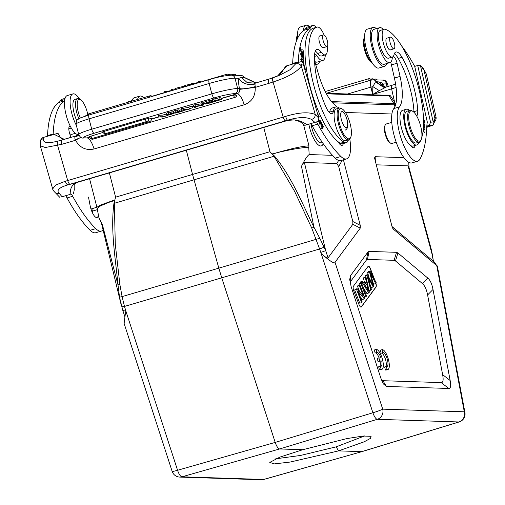 <?xml version="1.0" encoding="UTF-8"?>
<svg xmlns="http://www.w3.org/2000/svg" width="505" height="505" viewBox="0 0 505 505"><rect width="100%" height="100%" fill="white"/><g stroke="black" fill="none" stroke-linecap="round" stroke-linejoin="round"><path stroke-width="0.76" d="M186.326 150.237L192.544 174.452L269.986 151.708L274.202 156.474L294.604 191.332L311.768 228.146L319.608 248.99L221.752 277.819L218.829 268.155L319.804 238.253L313.933 227.168L311.768 228.146M304.382 162.477L336.873 163.538L338.697 166.562L352.806 221.518L352.831 224.302L328.061 257.872L325.681 250.562L304.382 162.477C303.821 162.301 302.855 163.588 301.472 166.341L313.933 227.168C301.883 202.985 291.928 177.223 274.537 156.121L113.941 203.401C110.361 230.671 115.468 257.872 117.987 284.858L119.893 284.631L115.273 244.136L114.382 203.521L114.862 199.898L100.287 205.156L96.897 207.284L89.562 178.726M114.862 199.898L115.594 197.165L192.544 174.452L218.829 268.155L122.09 296.605L119.893 284.631M113.941 203.401L114.578 200.592L110.235 201.823L100.501 205.87L97.181 208.559L98.936 217.832L102.458 224.933L117.987 284.858L119.527 297.211L122.803 310.411A4.141 0.335 162 0 0 125.518 309.855L124.476 306.434L221.752 277.819L275.206 442.412L177.583 470.262A8.276 0.663 -18 0 1 172.148 471.373A8.276 8.276 0 0 0 179.748 477.086A8.276 7.783 91.9 0 0 182.002 476.808L263.585 479.472A8.276 2.645 74.2 0 0 263.863 479.441L362.022 451.603L263.585 479.472A8.276 7.783 -88.1 0 1 261.331 479.75A8.276 8.276 0 0 0 263.869 479.441M343.425 159.82L360.242 225.325L360.267 228.115L335.03 262.31C334.72 264.229 330.093 261.3 321.167 253.516L320.776 252.374A4.141 0.335 162 0 0 325.681 250.562L319.804 238.253M328.061 257.872C327.695 258.705 325.397 257.253 321.167 253.516L372.892 412.768L275.206 442.412C276.614 446.439 278.091 448.623 279.631 448.958L302.779 449.709L346.802 438.592L363.183 436.036L371.099 436.32L370.468 438.372L364.263 441.768L338.59 450.883L290.085 462.062L274.215 463.906L269.765 462.403L279.871 457.12L302.779 449.709M274.537 156.121L271.949 153.653M272.542 154.088L277.359 152.624C291.694 149.265 302.154 147.498 308.732 147.321L309.18 154.562L332.511 155.319M301.472 166.341C304.793 159.63 307.362 155.704 309.18 154.562M403.924 157.648L375.133 156.708L374.54 157.951L391.962 226.36L393.382 229.194L436.756 265.63L433.618 261.123M303.417 124.173L308.984 145.876L308.732 147.321M350.091 282.718L350.741 281.272L350.552 275.604L367.987 251.982L369.035 251.421L396.532 252.317L397.896 252.954L427.855 278.129L422.458 283.614C424.825 285.66 426.542 289.441 427.602 294.958L442.626 374.647C443.605 379.956 443.137 382.607 441.237 382.601L382.904 380.701L381.572 380.196M350.552 275.604L349.687 279.517L351.19 286.802L380.89 378.251L383.295 383.832L386.42 386.432L382.904 380.701M427.602 294.958L433.006 289.472L450.163 380.517C451.142 385.82 450.681 388.471 448.775 388.471L386.42 386.432M433.006 289.472C431.945 283.955 430.228 280.174 427.855 278.129M308.984 145.876C302.836 146.078 292.294 148.325 277.359 152.624L272.239 153.899M408.703 162.294L409.063 167.692M124.666 324.368C123.738 325.738 124.142 321.294 125.871 311.042L177.577 470.269A8.276 2.759 74.1 0 0 182.002 476.808L279.631 448.958L377.323 419.308A8.276 2.632 -106.9 0 1 372.898 412.762M121.724 306.838L124.476 306.434L122.09 296.605L119.527 297.211M125.518 309.855L125.758 311.635M114.736 200.264L114.578 200.592M362.047 451.596L459.209 421.934A8.276 2.746 -107 0 1 458.906 421.972L377.323 419.308A8.276 7.783 91.9 0 0 382.714 409.145L335.03 262.31M430.803 247.608L433.404 261.312L432.349 254.375A4.141 1.155 169.3 0 0 432.034 254.034L408.084 165.861L376.162 164.819M392.013 226.537L433.404 261.312M408.084 165.861L408.804 166.77L430.879 247.892M364.635 435.916L336.16 446.849L338.59 450.883L361.744 451.634L458.906 421.972A8.276 7.783 -88.1 0 0 464.303 411.802A8.276 2.304 -10.7 0 1 464.928 412.484L437.305 265.914M336.16 446.849L300.361 455.485L275.749 458.799M350.741 281.272L366.434 260.006L367.488 259.444L394.121 260.315L395.484 260.952L422.458 283.614M374.811 280.086L370.481 268.824A4.141 1.345 73.6 0 0 368.486 266.154A4.141 1.345 73.6 0 0 368.341 266.173A4.141 1.345 73.6 0 0 368.063 266.381L353.443 286.19A4.141 1.345 73.6 0 0 353.917 291.271L358.967 304.446A4.141 1.345 73.6 0 0 360.968 307.109A4.141 1.345 73.6 0 0 361.113 307.091A4.141 1.345 73.6 0 0 361.391 306.889L376.01 287.074A4.141 1.345 73.6 0 0 375.941 283.236M386.338 366.466L384.646 366.965L385.429 370.007A10.346 3.371 73.6 0 0 386.192 370.032L387.878 369.54A10.346 3.371 73.6 0 0 388.187 358.664A10.346 3.371 73.6 0 0 382.039 349.687A10.346 3.371 73.6 0 0 382.026 349.687L382.803 352.698A7.228 2.355 -106.4 0 1 382.904 352.66A7.228 2.355 -106.4 0 1 387.196 358.929A7.228 2.355 -106.4 0 1 386.981 366.529A7.228 2.355 -106.4 0 1 386.338 366.466L387.12 369.508A10.346 3.371 73.6 0 0 387.878 369.54M380.341 350.186L382.026 349.687L380.347 350.186A10.346 3.371 73.6 0 0 380.347 350.186A10.346 3.371 73.6 0 0 380.341 350.186L381.111 353.197L382.803 352.698M385.807 366.624A7.228 2.355 73.6 0 0 385.277 358.689A7.228 2.355 73.6 0 0 381.319 353.134M380.353 366.251L378.662 366.75L379.444 369.793A10.346 3.371 73.6 0 0 380.208 369.824L381.9 369.325A10.346 3.371 73.6 0 0 382.203 358.449A10.346 3.371 73.6 0 0 376.055 349.473A10.346 3.371 73.6 0 0 376.048 349.479L376.818 352.484A7.228 2.355 -106.4 0 1 376.919 352.446A7.228 2.355 -106.4 0 1 380.978 357.969L378.933 357.9L379.703 360.917L381.755 360.987A7.228 2.355 -106.4 0 1 380.997 366.314A7.228 2.355 -106.4 0 1 380.353 366.251L381.136 369.294A10.346 3.371 73.6 0 0 381.9 369.325M376.048 349.479L374.356 349.971A10.346 3.371 73.6 0 0 374.363 349.971A10.346 3.371 73.6 0 0 374.356 349.971L375.127 352.982L376.818 352.484M379.097 357.906A7.228 2.355 73.6 0 0 375.335 352.926M378.933 357.9L377.241 358.398L378.018 361.416L381.755 360.987M379.823 366.409A7.228 2.355 73.6 0 0 380.063 361.485M368.252 266.211A4.141 1.345 -106.4 0 1 368.297 266.211A4.141 1.345 -106.4 0 1 370.298 268.875L374.047 278.659M375.796 283.438A4.141 1.345 -106.4 0 1 375.821 287.13L361.201 306.939A4.141 1.345 -106.4 0 1 361.018 307.109M359.907 284.946L364.957 298.12L364.389 298.897L358.203 291.562L362.167 301.902L361.63 302.628L356.58 289.453L357.149 288.677L363.341 296.025L359.371 285.672L359.907 284.946L358.026 285.502L357.49 286.228L359.503 291.473M357.149 288.677L355.274 289.232L354.699 290.009L359.756 303.177L361.63 302.628M360.16 296.662L362.508 299.446L364.389 298.897M364.604 297.186L365.936 296.795L360.879 283.621L361.441 282.863L359.566 283.419L359.005 284.176L359.364 285.11M364.528 282.756L366.409 282.2L365.342 277.586L365.936 276.778L364.055 277.333L363.461 278.135L364.528 282.756L363.979 283.501M365.936 276.778L369.37 292.149L368.764 292.963L361.984 282.131L362.622 281.272L360.74 281.822L360.103 282.686L360.412 283.166M363.379 287.913L366.889 293.519L368.764 292.963M370.077 271.16L368.202 271.715L367.634 272.485L369.508 271.936L370.077 271.16L376.25 282.819L375.682 283.589L370.512 273.375L373.864 286.051L373.195 286.96L367.911 276.898L371.39 289.409L370.828 290.173L366.927 275.433L367.47 274.701L365.588 275.25L365.052 275.982L365.311 276.961M370.386 285.798L371.314 287.515L373.195 286.96M372.911 282.39L373.807 284.145L375.682 283.589M367.634 272.485L368.934 277.428M357.49 286.228L359.371 285.672M354.699 290.009L356.58 289.453M359.005 284.176L360.879 283.621M361.441 282.863L366.497 296.037L365.936 296.795M363.461 278.135L365.342 277.586M362.622 281.272L364.642 284.593L366.409 282.2M367.81 288.33L366.788 283.835L365.361 285.779L368.549 291.151L367.81 288.33L367.04 288.557M360.103 282.686L361.984 282.131M367.47 274.701L372.936 284.896L369.508 271.936M369.041 290.697L370.828 290.173M365.052 275.982L366.927 275.433M385.429 370.007L387.12 369.508M379.444 369.793L381.136 369.294M378.018 361.416L379.703 360.917M323.225 143.717A18.786 6.117 -106.4 0 1 309.615 127.683A18.786 6.117 -106.4 0 1 309.243 126.13A18.786 6.117 -106.4 0 1 308.845 124.217M298.272 62.405A48.474 15.781 73.6 0 0 298.297 61.825A103.462 33.677 -106.4 0 1 309.71 28.621A20.692 6.735 73.6 0 0 310.973 27.081A18.212 5.927 -106.4 0 1 312.589 25.502A18.212 5.927 -106.4 0 1 312.702 25.471A18.212 5.927 -106.4 0 1 316.414 27.302M325.359 54.862A18.212 5.927 -106.4 0 1 324.488 58.851A18.212 5.927 -106.4 0 1 322.872 60.436A18.212 5.927 -106.4 0 1 322.758 60.467A18.212 5.927 -106.4 0 1 316.85 55.739A6.205 2.02 73.6 0 0 314.792 54.142A6.205 2.02 73.6 0 0 314.64 54.205M314.533 60.423A6.205 2.02 73.6 0 0 314.571 60.55L318.358 73.736A37.244 12.126 73.6 0 0 334.783 104.825A28.968 9.431 -106.4 0 1 336.93 106.921M349.801 139.033A28.968 9.431 -106.4 0 1 346.531 158.905A28.968 9.431 -106.4 0 1 346.354 158.949A28.968 9.431 -106.4 0 1 340.881 156.481A121.295 39.485 -106.4 0 1 317.796 124.129A41.536 13.521 73.6 0 0 316.547 121.939M303.739 54.95L303.625 51.163L303.259 50.696L303.347 53.814L302.28 52.463L301.832 49.193L301.914 52.002L300.955 50.79L300.5 47.325L300.608 50.992L303.739 54.95M317.222 112.596L317.014 111.87M338.142 141.772A10.346 3.371 73.6 0 0 342.043 145.377A10.346 3.371 73.6 0 0 342.106 145.364A10.346 3.371 73.6 0 0 343.331 143.553M318.724 117.804L319.21 116.718L317.456 113.404M317.487 113.505L318.762 116.44L318.497 117.027M305.923 73.275L305.209 70.801M304.761 69.236L305.272 69.621L304.749 66.01L304.401 65.745L304.515 68.364M318.529 120.903L319.955 124.577L321.161 120.91L320.871 120.285L320.378 121.774L318.876 119.521M320.814 124.918L322.556 128.775L323.244 126.465L321.502 122.589L320.814 124.918M302.085 55.676L302.577 55.531L303.473 56.509C303.739 58.006 303.581 58.529 302.987 58.088L303.606 59.117L303.612 56.011L302.432 54.414L301.895 56.56L301.277 53.883L301.63 54.048L301.548 53.341C299.932 51.39 301.157 58.113 302.255 57.33L302.729 55.253L301.605 55.588M303.025 58.391L303.385 58.283L302.987 58.088M300.772 53.568L301.548 53.341L301.03 53.069M303.366 64.381L304.06 64.621L303.404 59.925L301.668 58.447L301.599 61.522M307.072 27.125A18.212 5.927 73.6 0 0 306.958 27.156A18.212 5.927 73.6 0 0 305.348 28.741A20.692 6.735 -106.4 0 1 304.079 30.281A103.462 33.677 73.6 0 0 292.666 63.485A48.474 15.781 -106.4 0 1 292.641 64.066M310.922 123.599A41.536 13.521 -106.4 0 1 312.166 125.789A121.295 39.485 73.6 0 0 335.251 158.141A28.968 9.431 73.6 0 0 340.724 160.609A28.968 9.431 73.6 0 0 340.9 160.558L346.531 158.905M314.855 61.522A18.212 5.927 73.6 0 0 317.127 62.121A18.212 5.927 73.6 0 0 317.241 62.09L322.872 60.436M103.033 230.002A28.968 9.431 -106.4 0 1 101.423 231.063A28.968 9.431 -106.4 0 1 101.24 231.113A28.968 9.431 -106.4 0 1 95.767 228.639A121.295 39.485 -106.4 0 1 72.682 196.293A41.536 13.521 73.6 0 0 71.445 194.109M65.808 195.757A41.536 13.521 -106.4 0 1 67.051 197.947A121.295 39.485 73.6 0 0 90.136 230.299A28.968 9.431 73.6 0 0 95.609 232.767A28.968 9.431 73.6 0 0 95.792 232.723L101.423 231.063M53.158 134.595A48.474 15.781 73.6 0 0 53.183 133.983A103.462 33.677 -106.4 0 1 64.589 100.785L58.965 102.439A103.462 33.677 73.6 0 0 47.552 135.643A48.474 15.781 -106.4 0 1 47.527 136.224M70.422 126.452A6.205 2.02 73.6 0 0 69.677 126.3A6.205 2.02 73.6 0 0 69.456 132.708L70.82 137.442M88.482 197.07L90.142 205.686A10.346 3.371 73.6 0 0 96.928 217.541A10.346 3.371 73.6 0 0 96.998 217.522A10.346 3.371 73.6 0 0 98.368 214.827M69.74 133.686A18.212 5.927 73.6 0 0 72.019 134.279A18.212 5.927 73.6 0 0 72.133 134.254L75.352 133.307M61.957 99.289A18.212 5.927 73.6 0 0 61.844 99.315A18.212 5.927 73.6 0 0 60.234 100.899A20.692 6.735 -106.4 0 1 58.965 102.439M91.904 208.729L92.364 211.134A10.346 3.371 -106.4 0 1 92.693 213.299M303.625 51.163L303.271 51.27M300.513 47.899L300.866 47.792M300.601 50.891L300.955 50.79M301.498 52.122L301.914 52.002M301.851 49.761L302.198 49.66M301.87 52.589L302.28 52.463M302.937 53.934L303.347 53.814M318.548 116.914L319.21 116.718M320.612 121.074L321.161 120.91M319.804 123.517L318.977 121.699L319.103 120.291L320.233 122.21L319.501 123.605M321.761 123.34L322.828 127.146L322.285 128.036C321.029 126.484 320.852 124.912 321.761 123.34L320.561 123.681M322.594 127.815L321.736 128.201M301.283 59.053L301.895 59.691M301.87 61.452L301.782 59.319L302.697 59.666L303.928 63.75L303.107 63.472M301.251 59.476L302.148 59.268M172.887 90.313L172.615 89.259L171.163 89.682L171.435 90.742M175.412 88.918L172.615 89.259M78.868 135.05A12.417 9.538 8 0 1 74.898 137.051L75.901 135.94L57.955 141.103C47.085 143.849 42.281 142.864 43.531 138.155L43.739 137.322L57.98 133.295L60.568 137.695L62.285 138.957L64.457 139.311M80.819 137.31L75.535 140.276L75.1 139.626A12.417 2.361 167.4 0 0 80.958 137.379M94.151 133.251L214.265 97.888A4.141 1.345 -106.4 0 1 211.835 93.854A20.692 2.089 -14.4 0 1 237.653 88.558L234.989 78.187L238.701 78.313L241.592 77.454L244.022 77.391A4.141 3.889 -88.1 0 0 240.86 75.466L231.372 75.157A4.141 3.889 91.9 0 1 234.989 78.187A20.692 2.089 165.6 0 0 209.171 83.483A4.141 1.345 -106.4 0 1 209.411 79.563L89.297 114.919A4.141 1.345 73.6 0 0 89.057 118.845L91.714 129.217L211.835 93.854L209.171 83.483L89.057 118.845A20.692 2.089 165.6 0 0 76.059 124.224L78.723 134.589A20.692 2.089 -14.4 0 1 91.714 129.217A4.141 1.345 73.6 0 0 94.151 133.251A16.551 1.673 -14.4 0 0 84.777 137.852L87.03 137.928L83.615 138.004A4.141 3.889 91.9 0 0 84.777 137.852M255.618 83.035L244.022 77.391L255.953 82.94M255.12 83.186L247.115 82.555L241.592 77.454M256.01 82.921L244.628 77.543M173.089 111.775L171.845 112.009M167.723 114.73L167.818 115.108L168.998 114.761L168.847 114.168L166.713 114.749L172.016 113.398L171.776 111.895L168.026 112.552L166.303 113.41M175.74 113.133L181.661 111.39L181.257 109.793L179.18 110.267M178.94 109.888L174.964 110.507L173.335 111.403M188.92 107.376L181.604 108.537L182.28 111.207L183.612 110.481M192.645 107.811L192.235 106.214L191.767 106.201L188.838 107.066L189.249 108.657L192.645 107.811L189.249 108.657M201.16 103.834L193.491 105.04L194.166 107.71L195.498 106.984M203.048 103.405L201.994 102.54L200.908 102.856L201.318 104.453L202.385 105.318L203.458 104.996L203.048 103.405M212.1 100.64L210.636 100.583M206.595 103.481L211.241 102.509L204.367 103.885L206.469 102.906L210.995 101.96L210.585 100.362L206.065 101.316L203.957 102.288M220.855 97.957L221.266 99.554L215.389 101.328L213.003 101.6L212.744 101.227L220.098 99.289L219.688 97.692L214.808 98.74L212.334 99.636L212.592 100.009M220.78 97.73L219.77 98.027M148.401 120.089A2.481 0.808 -106.4 0 0 149.562 121.579A2.481 0.808 -106.4 0 0 149.644 121.572A2.481 2.481 0 0 0 151.349 118.574L148.609 119.016M91.007 135.971A2.481 0.808 73.6 0 0 92.465 138.389A2.481 0.808 73.6 0 0 92.554 138.376A2.481 2.481 0 0 1 89.448 136.615L103.039 132.424M145.276 119.066A2.481 0.808 -106.4 0 0 146.74 121.49A2.481 0.808 -106.4 0 0 146.829 121.478A2.481 2.481 0 0 0 148.527 118.479L145.276 119.066L102.767 131.773A2.481 2.481 0 0 0 105.873 133.535A2.481 0.808 73.6 0 1 105.785 133.547A2.481 0.808 73.6 0 1 104.327 131.123M166.24 114.067L162.837 115.071L158.494 115.342L158.905 116.939L162.427 117.053L168.14 115.374L163.248 116.668L158.905 116.939M233.474 95.009A2.481 0.808 -106.4 0 0 234.92 97.37A2.481 0.808 -106.4 0 0 235.008 97.364A2.481 2.481 0 0 0 236.776 95.237L233.474 95.009L221.158 98.639M151.431 119.167L158.98 116.939M181.396 110.343L182.015 110.159M192.462 107.085L193.901 106.662L193.491 105.04M203.187 103.929L204.096 103.658M221.108 98.456L237.18 93.722A12.417 4.04 73.6 0 1 244.199 104.781C251.881 101.89 255.555 96.089 255.208 87.384L239.629 89.366C239.907 91.538 239.086 92.989 237.18 93.722L234.92 93.652A16.551 1.673 -14.4 0 0 214.265 97.888M239.629 89.366L239.509 88.621L237.653 88.558A4.141 3.889 91.9 0 1 234.92 93.652M277.422 76.122L287.092 65.726L295.829 63.106L295.501 63.977L289.971 69.772L279.776 75.138L269.039 79.083A4.141 1.345 -106.4 0 0 268.887 83.357L255.208 87.384L255.271 86.582C248.17 88.52 242.911 89.202 239.509 88.621A16.551 5.391 73.6 0 1 238.701 78.313A12.417 9.538 8 0 0 255.069 84.007L255.151 83.173L269.014 79.096M304.793 125.354L318.295 121.377L304.793 125.354L304.408 125.044C301.618 122.999 301.397 121.636 294.276 119.906L288.033 120.36A4.141 0.537 -105.9 0 0 288.046 120.354A28.968 0.543 164 0 0 275.37 124.028A4.141 1.345 -106.4 0 0 275.395 124.022L87.277 179.401A4.141 1.345 73.6 0 0 87.302 179.395M57.955 141.103C57.242 141.52 57.128 142.959 57.608 145.434L67.702 180.544L283.16 117.109A4.141 1.345 -106.4 0 0 285.615 120.783A20.692 0.385 -16 0 1 287.692 120.177C298.348 117.021 306.289 116.775 311.509 119.432L314.83 122.355M306.819 124.716C301.056 120.493 294.794 119.041 288.046 120.354L275.395 124.022M87.245 179.408A28.968 0.543 164 0 0 76.501 182.633A4.141 2.948 72.9 0 0 76.577 182.614L87.277 179.401A4.141 1.345 73.6 0 1 87.245 179.408L275.37 124.028M54.054 134.336L64.324 139.348M75.864 135.952L62.027 140.03A4.141 1.345 73.6 0 0 62.001 140.036A4.141 1.345 73.6 0 0 61.856 144.304L75.535 140.276C79.859 147.807 86.027 150.711 94.05 148.981L244.199 104.781M268.887 83.357L273.066 81.999C272.359 79.645 272.346 78.237 273.035 77.789L269.064 79.077A4.141 1.345 -106.4 0 0 269.039 79.083L254.451 83.357M286.752 65.947C285.325 66.288 285.439 66.218 287.092 65.726M318.825 118.17L315.24 114.477C308.662 111.756 298.796 112.388 285.653 116.377A24.827 0.467 -16 0 0 283.16 117.109L273.066 81.999C287.414 77.385 296.839 72.101 301.352 66.149L302.482 61.307L318.825 118.17L318.295 121.377M288.046 120.354L287.692 120.177A4.141 0.915 -106.3 0 1 285.653 116.377M295.829 63.106L302.482 61.307M61.856 144.304L45.343 147.511L40.286 145.781L52.678 188.902L55.607 185.076L65.303 181.251C66.123 183.65 67.077 184.836 68.156 184.805L76.501 182.633C72.082 184.615 69.993 188.523 70.239 194.362L62.058 196.767L59.457 193.636C56.005 190.454 58.908 187.507 68.156 184.805A20.692 0.385 -16 0 1 70.157 184.218L285.615 120.783M62.058 196.767L70.239 194.362M76.577 182.614C75.056 184.508 73.774 181.011 74.292 189.577L73.509 193.44M41.984 137.998L43.739 137.322M59.906 197.442L55.872 193.264C53.719 191.199 52.659 189.747 52.678 188.895M92.27 138.446A2.481 0.808 73.6 0 0 93.034 139.146A2.481 0.808 73.6 0 0 93.122 139.134A2.481 2.481 0 0 1 90.187 137.84M168.998 114.761L172.685 113.859L169.667 114.414L169.15 114.079M169.232 114.401L170.873 113.745L168.847 114.168M166.707 115.001L166.303 113.152M172.186 113.492L171.454 113.802L173.84 113.619L167.818 115.108M173.796 112.981L173.84 113.619M174.774 112.489L178.063 111.649M174.869 112.445L179.231 111.302L176.744 112.571M173.745 112.994L173.164 111.144M178.82 109.705L179.351 111.485M176.561 112.703L181.232 111.378L180.822 109.781M181.661 111.39L181.232 111.378M175.292 112.28L175.456 112.918L178.095 111.655M181.604 108.537L182.28 111.207M183.088 108.102L183.498 109.699L182.015 110.134M190.196 108.537L190.278 108.853L183.498 109.699M183.694 110.791L183.549 110.5L190.278 108.853M183.283 109.932L183.473 110.374L186.143 109.591L183.283 109.932M183.359 109.926L183.473 110.374M191.767 106.201L192.178 107.799M194.166 107.71L193.901 106.637L202.095 105.078M194.974 104.604L195.384 106.201M195.58 107.294L195.435 107.003L198.856 105.993L202.164 105.356M195.17 106.435L195.359 106.877L198.029 106.094L195.17 106.435M195.246 106.422L195.359 106.877M201.994 102.54L202.404 104.131L201.318 104.453M202.404 104.131L203.458 104.996M211.046 102.174L205.674 103.342L212.605 101.947L210.332 102.976L205.308 103.778M206.64 103.651L205.371 104.024M204.367 103.885L204.014 102.016M212.195 100.35L212.51 102.231M213.962 100.975L220.098 99.289M214.133 100.88L214.227 101.227L218.356 100.463L219.738 99.984L219.599 99.434M219.839 99.359L219.927 99.693L221.266 99.554M213.003 101.6L212.334 99.636M159.763 114.97L160.173 116.567M162.837 115.071L163.248 116.668M167.54 114.787L167.685 115.361M193.264 84.316L192.992 83.256L195.82 83.565M192.992 83.256L191.553 83.678L191.824 84.739M200.788 82.1L200.517 81.04L203.995 81.153M200.517 81.04L198.97 81.494L199.241 82.555M198.97 81.494L195.763 83.344M189.186 85.515L188.914 84.455L191.774 84.55M188.914 84.455L187.405 84.903L187.677 85.957M171.504 90.597L164.125 91.759L164.396 92.813M165.93 92.358L165.659 91.304M177.167 89.05L176.895 87.996L175.298 88.463L175.57 89.524M184.161 86.993L183.971 86.26L176.895 87.996M179.218 87.662L179.401 88.394M186.219 86.387L185.947 85.332L184.23 85.837L184.502 86.892M184.23 85.837L183.971 86.26M80.327 118.05A13.244 4.311 -106.4 0 1 77.467 108.158A13.244 4.311 -106.4 0 1 80.667 99.801A13.244 4.311 -106.4 0 1 87.763 114.477M78.9 118.763A14.487 4.715 -106.4 0 1 75.845 108.12A14.487 4.715 -106.4 0 1 77.536 98.582A14.487 4.715 -106.4 0 1 79.342 98.974L80.667 99.801M77.536 98.582L74.91 99.352A14.487 4.715 73.6 0 0 73.219 108.891A14.487 4.715 73.6 0 0 76.754 120.588M67.392 95.533A20.276 6.603 73.6 0 0 67.266 95.565A20.276 6.603 73.6 0 0 66.603 116.687A20.276 6.603 73.6 0 0 78.597 134.5A20.276 6.603 73.6 0 0 78.698 134.475M76.362 125.379A20.276 6.603 -106.4 0 1 70.321 105.633A20.276 6.603 -106.4 0 1 72.897 93.905A20.276 6.603 -106.4 0 1 73.023 93.873A20.276 6.603 -106.4 0 1 79.613 99.144M297.559 34.978L297.028 36.101A13.244 4.311 73.6 0 0 296.422 41.101M297.559 35.009A14.487 4.715 73.6 0 0 297.003 39.617M327.537 46.005A6.104 1.988 -106.4 0 1 326.962 46.611A6.104 1.988 -106.4 0 1 323.686 42.395A6.104 1.988 -106.4 0 1 322.941 35.508A6.104 1.988 -106.4 0 1 323.516 34.902A6.104 1.988 -106.4 0 1 326.792 39.119A6.104 1.988 -106.4 0 1 327.537 46.005M300.494 26.91A20.276 6.603 73.6 0 0 300.368 26.942A20.276 6.603 73.6 0 0 297.723 38.026M319.652 61.383A20.276 6.603 -106.4 0 1 317.456 64.186A20.276 6.603 -106.4 0 1 317.323 64.223A20.276 6.603 -106.4 0 1 315.556 63.983M303.29 30.824A20.276 6.603 -106.4 0 1 305.998 25.282A20.276 6.603 -106.4 0 1 306.125 25.25A20.276 6.603 -106.4 0 1 309.369 26.449M56.667 104.282A60.834 19.802 73.6 0 0 53.461 108.562M327.208 46.479A14.487 4.715 -106.4 0 1 325.365 54.862A14.487 4.715 -106.4 0 1 321.401 52.337A16.551 5.391 73.6 0 0 316.875 49.458A16.551 5.391 73.6 0 0 314.621 54.477A47.173 15.358 73.6 0 0 319.375 88.867A47.173 15.358 73.6 0 0 326.23 107.584A12.417 4.04 73.6 0 0 331.88 113.663A12.417 4.04 73.6 0 0 333.445 110.974A18.622 6.06 -106.4 0 1 335.806 106.94A18.622 6.06 -106.4 0 1 339.051 108.146M348.399 139.904A18.622 6.06 -106.4 0 1 346.323 142.669A18.622 6.06 -106.4 0 1 344.019 142.183A60.834 19.802 -106.4 0 1 315.032 89.865A60.834 19.802 -106.4 0 1 317.184 27.074L317.184 27.074A14.487 4.715 -106.4 0 1 324.134 34.99M320.113 35.906A6.205 2.02 73.6 0 0 319.734 35.906A6.205 2.02 73.6 0 0 319.514 42.313A6.205 2.02 73.6 0 0 323.238 47.817A6.205 2.02 73.6 0 0 323.56 47.615M335.806 106.94L332.05 108.045A18.622 6.06 73.6 0 0 329.696 112.078A12.417 4.04 -106.4 0 1 329.563 112.729M313.428 28.179L317.184 27.074L313.428 28.179A60.834 19.802 73.6 0 0 311.282 90.969A60.834 19.802 73.6 0 0 340.263 143.287A18.622 6.06 73.6 0 0 342.567 143.78L346.323 142.669M315.316 51.093A16.551 5.391 -106.4 0 1 317.651 53.442A14.487 4.715 73.6 0 0 321.609 55.967L325.365 54.862M349.813 122.557A15.724 5.119 -106.4 0 1 350.678 137.366A15.724 5.119 -106.4 0 1 349.157 138.812A15.724 5.119 -106.4 0 1 339.821 124.849A15.724 5.119 -106.4 0 1 340.471 108.594A15.724 5.119 -106.4 0 1 342.34 109.042A15.724 5.119 -106.4 0 1 349.813 122.557M350.678 137.366L350.236 138.307A16.551 5.391 -106.4 0 1 348.74 139.803A16.551 5.391 -106.4 0 1 348.639 139.828A16.551 5.391 -106.4 0 1 338.805 125.133A16.551 5.391 -106.4 0 1 339.392 108.045A16.551 5.391 -106.4 0 1 339.493 108.019A16.551 5.391 -106.4 0 1 341.456 108.493L342.34 109.042M339.392 108.045L336.387 108.928A16.551 5.391 73.6 0 0 335.8 126.016A16.551 5.391 73.6 0 0 345.736 140.687L348.74 139.803M345.464 112.482L391.899 113.997M132.095 100.558L128.876 101.505A18.212 5.927 73.6 0 0 127.696 102.37M401.696 46.05A103.462 33.677 -106.4 0 1 414.289 65.612A48.474 15.781 73.6 0 0 414.719 66.389L427.318 122.109A41.536 13.521 73.6 0 0 426.725 127.683A121.295 39.485 -106.4 0 1 420.002 159.062A28.968 9.431 -106.4 0 1 417.616 161.221A28.968 9.431 -106.4 0 1 415.716 161.215A28.968 9.431 -106.4 0 1 400.515 136.514A28.968 9.431 -106.4 0 1 399.449 106.934A37.244 12.126 73.6 0 0 400.055 76.4L397.075 63.245A6.205 2.02 73.6 0 0 393.086 56.699A6.205 2.02 73.6 0 0 392.278 58.201A18.212 5.927 -106.4 0 1 389.904 62.62A18.212 5.927 -106.4 0 1 388.705 62.614A18.212 5.927 -106.4 0 1 378.599 45.128A18.212 5.927 -106.4 0 1 379.615 27.687A18.212 5.927 -106.4 0 1 380.814 27.693A18.212 5.927 -106.4 0 1 383.402 29.448A20.692 6.735 73.6 0 0 383.434 29.479M379.615 27.687L373.984 29.347A18.212 5.927 73.6 0 0 372.968 46.782A18.212 5.927 73.6 0 0 383.074 64.274A18.212 5.927 73.6 0 0 384.273 64.28L389.904 62.62M390.63 62.229A6.205 2.02 -106.4 0 1 391.444 64.899L394.424 78.06A37.244 12.126 -106.4 0 1 393.818 108.588A28.968 9.431 73.6 0 0 393.351 132.335A28.968 9.431 73.6 0 0 410.085 162.869A28.968 9.431 73.6 0 0 411.985 162.881L417.616 161.221M406.178 54.149L405.307 52.451M423.392 128.062L424.118 129.059L423.335 128.718M423.139 130.631L424.781 132.884L423.196 130.145M423.278 129.362L424.793 130.025L423.424 127.55M410.641 145.509A10.346 3.371 73.6 0 0 413.071 147.7A10.346 3.371 73.6 0 0 413.753 147.7A10.346 3.371 73.6 0 0 415.053 145.49M423.569 124.179L424.288 125.063L424.768 128.257L424.636 124.899L423.581 123.611M423.588 122.772L424.257 123.201L424.465 122.683L424.295 120.139L423.531 119.319M423.48 118.088L423.24 114.288M423.979 129.665L424.793 129.425M424.452 132.43L424.787 132.329M423.285 129.305L424.118 129.059M424.25 125.013L424.636 124.899M423.865 120.266L424.295 120.139M423.708 122.904L424.465 122.683M423.55 119.925L424.093 122.204L423.588 122.172M423.304 115.077L423.442 117.299M384.299 87.207L378.807 81.93L382.455 83.003L386.167 83.123A4.141 3.889 -88.1 0 0 382.55 80.093L373.056 79.784A4.141 3.889 91.9 0 1 376.219 81.703L375.531 81.81L372.86 86.652L372.614 94.46L379.312 90.622L372.86 86.652A4.141 0.757 167.3 0 0 370.96 87.119L347.617 93.993M378.807 81.93L376.219 81.703L383.465 87.182M386.003 87.062L383.282 87.15M383.27 87.15L375.531 81.81M379.312 90.622L386.476 86.898L383.295 87.169M426.738 127.367L433.082 125.12L426.788 126.496M426.813 126.105L429.269 125.328L430.55 122.254L417.723 65.505L414.719 66.389L427.318 122.109M434.433 122.002L434.906 118.378L424.004 70.151L426.327 74.052L436.036 117.008L433.176 121.901L420.349 65.151L423.424 68.598L424.004 70.151L420.349 65.151L417.723 65.505M430.55 122.254L433.176 121.901L433.082 125.12L434.433 122.014C435.821 120.493 436.358 118.82 436.036 117.008M429.269 125.328L429.578 125.688M364.585 37.168L364.061 38.285A13.244 4.311 73.6 0 0 365.677 53.498A13.244 4.311 73.6 0 0 371.08 62.14L372.135 62.797M364.585 37.2A14.487 4.715 73.6 0 0 366.491 53.511A14.487 4.715 73.6 0 0 372.116 62.771M394.336 48.575A6.104 1.988 -106.4 0 1 393.988 48.802A6.104 1.988 -106.4 0 1 390.542 44.087A6.104 1.988 -106.4 0 1 390.201 37.313A6.104 1.988 -106.4 0 1 390.542 37.086A6.104 1.988 -106.4 0 1 393.995 41.808A6.104 1.988 -106.4 0 1 394.336 48.575M386.685 63.567A20.276 6.603 -106.4 0 1 384.482 66.376A20.276 6.603 -106.4 0 1 383.15 66.37A20.276 6.603 -106.4 0 1 371.895 46.889A20.276 6.603 -106.4 0 1 373.025 27.472A20.276 6.603 -106.4 0 1 374.356 27.478A20.276 6.603 -106.4 0 1 376.395 28.633M373.025 27.472L367.394 29.126A20.276 6.603 73.6 0 0 366.264 48.549A20.276 6.603 73.6 0 0 377.519 68.03A20.276 6.603 73.6 0 0 378.851 68.03L384.482 66.376M137.568 99.46A20.276 6.603 -106.4 0 1 139.923 96.095A20.276 6.603 -106.4 0 1 141.255 96.102A20.276 6.603 -106.4 0 1 143.729 97.648M139.923 96.095L134.298 97.749A20.276 6.603 73.6 0 0 131.938 101.12M394.373 53.675A16.551 5.391 -106.4 0 1 398.268 58.435A47.173 15.358 -106.4 0 1 411.247 93.09A47.173 15.358 -106.4 0 1 413.967 111.674A12.417 4.04 -106.4 0 1 413.993 112.287M406.298 109.244L402.542 110.349A18.622 6.06 73.6 0 0 401.084 126.439A18.622 6.06 73.6 0 0 413.065 146.078L416.814 144.973A18.622 6.06 -106.4 0 1 404.833 125.335A18.622 6.06 -106.4 0 1 406.298 109.244A18.622 6.06 -106.4 0 1 409.549 110.444M384.172 29.258L380.423 30.363A14.487 4.715 73.6 0 0 379.28 42.881A14.487 4.715 73.6 0 0 388.604 58.151L392.353 57.046A14.487 4.715 -106.4 0 1 383.036 41.776A14.487 4.715 -106.4 0 1 384.172 29.258A14.487 4.715 -106.4 0 1 385.227 29.296A60.834 19.802 -106.4 0 1 419.933 93.286A60.834 19.802 -106.4 0 1 421.795 137.347M416.688 115.992A12.417 4.04 73.6 0 0 417.723 110.57A47.173 15.358 73.6 0 0 415.003 91.986A47.173 15.358 73.6 0 0 402.024 57.33A16.551 5.391 73.6 0 0 395.926 52.034A16.551 5.391 73.6 0 0 394.02 54.71A14.487 4.715 -106.4 0 1 392.353 57.046M419.933 141.716A60.834 19.802 -106.4 0 1 417.553 144.581A18.622 6.06 -106.4 0 1 416.814 144.973M387.139 38.09A6.205 2.02 73.6 0 0 386.761 38.096A6.205 2.02 73.6 0 0 386.274 43.462A6.205 2.02 73.6 0 0 390.264 50.008A6.205 2.02 73.6 0 0 390.592 49.799M420.987 127.5A15.724 5.119 -106.4 0 1 421.17 139.67A15.724 5.119 -106.4 0 1 418.721 141.084A15.724 5.119 -106.4 0 1 409.637 124.508A15.724 5.119 -106.4 0 1 411.903 110.923A15.724 5.119 -106.4 0 1 412.831 111.34A15.724 5.119 -106.4 0 1 420.987 127.5M421.17 139.67L420.728 140.611A16.551 5.391 -106.4 0 1 419.232 142.101A16.551 5.391 -106.4 0 1 418.146 142.101A16.551 5.391 -106.4 0 1 408.583 124.653A16.551 5.391 -106.4 0 1 409.883 110.343A16.551 5.391 -106.4 0 1 410.969 110.349A16.551 5.391 -106.4 0 1 411.954 110.791L412.831 111.34M409.883 110.343L406.885 111.226A16.551 5.391 73.6 0 0 405.584 125.537A16.551 5.391 73.6 0 0 416.234 142.984L419.232 142.101M391.779 122.361L386.173 124.009A10.138 3.301 73.6 0 0 385.258 124.924A10.138 3.301 73.6 0 0 385.378 132.777A10.138 3.301 73.6 0 0 390.636 143.193A10.138 3.301 73.6 0 0 391.236 143.464A10.138 3.301 73.6 0 0 391.899 143.464L396.198 142.202M385.258 124.924L384.816 125.865A9.311 3.03 73.6 0 0 384.924 133.074A9.311 3.03 73.6 0 0 389.753 142.637L390.636 143.193M109.364 172.899L115.594 197.165M269.986 151.708L263.755 127.443M324.185 247.172L319.608 248.99L320.776 252.374M372.892 412.768A8.276 0.663 -18 0 0 382.714 409.145L464.303 411.802L436.756 265.63M352.831 224.302L360.267 228.115M431.522 250.676L432.349 254.375M393.382 229.194L392.499 227.932M375.43 161.96L375.133 156.708M360.242 225.325L352.806 221.518M338.697 166.562L342.264 160.161M338.602 160.432L336.873 163.538M367.488 259.444L369.035 251.421M396.532 252.317L394.121 260.315M367.987 251.982L366.434 260.006M441.237 382.601L448.775 388.471M450.163 380.517L442.626 374.647M395.484 260.952L397.896 252.954M372.463 283.179L372.078 283.292M370.026 281.115L369.161 281.367M341.336 119.515A8.314 2.708 -106.4 0 1 341.184 118.877A8.314 2.708 -106.4 0 1 342.226 111.605A8.314 2.708 -106.4 0 1 346.998 119.698A8.314 2.708 -106.4 0 1 347.156 120.335A8.314 2.708 -106.4 0 1 346.108 127.601A8.314 2.708 -106.4 0 1 341.336 119.515M310.878 123.611A15.889 5.17 73.6 0 0 311.364 126.086A15.889 5.17 73.6 0 0 311.68 127.399A15.889 5.17 73.6 0 0 321.022 142.883A15.889 5.17 73.6 0 0 322.31 142.391M298.297 61.825L292.666 63.485M72.682 196.293L67.051 197.947M47.552 135.643L53.183 133.983M95.767 228.639L90.136 230.299M71.281 128.036L68.819 128.762M64.773 99.561L60.234 100.899M92.364 211.134L97.389 209.657M312.166 125.789L317.796 124.129M335.251 158.141L340.881 156.481M314.533 56.421L316.85 55.739M305.348 28.741L310.973 27.081M304.079 30.281L309.71 28.621M322.499 127.948L323.137 127.765M323.244 126.465L322.916 126.559M320.934 123.58L321.628 123.378M301.971 56.472L302.495 56.32M301.485 59.23L302.609 58.896M303.038 60.032L303.404 59.925M75.1 139.626A4.141 1.345 -106.4 0 1 74.898 137.051M89.442 114.906A4.141 1.345 73.6 0 0 89.297 114.919C78.307 118.454 80.377 118.019 77.808 119.489C76.855 119.426 76.274 121.004 76.059 124.224M94.05 148.981A12.417 4.04 -106.4 0 0 87.03 137.928L89.656 137.152M151.418 118.972L158.867 116.781M181.345 110.159L181.964 109.976M192.411 106.902L193.851 106.479M203.136 103.746L204.052 103.474M255.069 84.007A4.141 1.345 73.6 0 0 255.271 86.582M311.509 119.432C314.003 118.694 315.246 117.04 315.24 114.477L301.352 66.149C299.957 63.952 298.007 63.226 295.501 63.977M43.531 138.155L40.703 140.365M65.303 181.251A24.827 0.467 -16 0 1 67.702 180.544A4.141 1.345 73.6 0 0 70.157 184.218M59.457 193.636L55.885 193.264M171.492 113.909L171.574 114.244M168.026 112.552L168.436 114.143M170.204 111.996L170.608 113.587M174.964 110.507L175.374 112.104M177.293 109.913L177.703 111.51M176.851 111.839L176.958 112.255M207.902 103.14L207.978 103.462M209.771 102.641L209.853 102.969M206.065 101.316L206.469 102.906M207.877 100.817L208.281 102.414M209.398 100.489L209.809 102.086M211.305 100.445L211.715 102.042M217.693 97.995L218.103 99.592M215.78 100.318L215.97 101.044M218.173 99.744L218.356 100.463M214.808 98.74L215.218 100.337M226.347 75.611A2.481 0.808 -106.4 0 1 226.676 74.292A2.481 0.808 -106.4 0 1 226.764 74.279M85.528 115.86A2.481 0.808 73.6 0 0 85.44 115.866A2.481 0.808 73.6 0 0 85.168 116.213M229.901 75.188A2.481 0.808 -106.4 0 1 230.242 74.298A2.481 0.808 -106.4 0 1 230.331 74.285M233.146 75.213A2.481 0.808 -106.4 0 1 233.487 74.405A2.481 0.808 -106.4 0 1 233.575 74.393M149.486 97.2A2.481 0.808 -106.4 0 1 149.815 95.855A2.481 0.808 -106.4 0 1 149.897 95.849M88.949 113.789A2.481 0.808 73.6 0 0 88.861 113.802A2.481 0.808 73.6 0 0 88.533 115.146M333.445 110.974L329.696 112.078M344.019 142.183L340.263 143.287M321.401 52.337L317.651 53.442M332.65 102.812L394.399 104.825L394.904 106.789M326.432 93.823L389.09 95.868A28.779 2.91 -14.4 0 1 390.82 96.31L395.806 104.137A31.663 3.2 165.6 0 0 393.894 103.645A4.141 3.889 91.9 0 1 394.399 104.825A31.865 3.219 -14.4 0 1 395.585 104.952M390.82 96.31C390.719 95.742 389.828 95.413 388.149 95.312A1.244 1.168 91.9 0 1 389.09 95.868L393.894 103.645L331.602 101.612M393.818 108.588L399.449 106.934M394.424 78.06L400.055 76.4M397.075 63.245L391.444 64.899M384.696 87.201A16.551 5.391 73.6 0 0 382.455 83.003A12.417 7.865 -32.8 0 0 383.276 86.405A12.417 7.865 -32.8 0 0 383.276 86.412L384.4 87.207M388.187 86.393L387.442 83.502A20.692 2.089 165.6 0 0 386.167 83.123L387.089 86.715M394.645 102.313L391.602 88.867L372.614 94.46L370.96 87.119A8.276 2.695 -106.4 0 1 371.611 79.967L326.331 93.299M396.084 87.441A24.827 4.532 -12.7 0 1 391.602 88.867A4.141 1.345 -106.4 0 1 391.93 85.294L386.476 86.898M374.293 79.695A2.481 0.808 -106.4 0 1 374.615 79.115A2.481 0.808 -106.4 0 1 374.697 79.108M368.259 80.951A2.481 0.808 -106.4 0 1 368.454 78.812A2.481 2.481 0 0 1 371.358 80.042A2.481 0.808 -106.4 0 1 371.699 78.913A2.481 0.808 -106.4 0 1 371.781 78.906M325.226 91.538L368.454 78.812A2.481 0.808 -106.4 0 1 368.543 78.799M413.967 111.674L417.723 110.57M398.268 58.435L402.024 57.33M261.331 479.75L179.748 477.086M172.148 471.373L124.35 324.191M124.88 316.805L122.803 310.411M120.828 303.454L101.499 223.412M90.976 209.001L96.891 207.258L97.187 208.584M459.203 421.934A8.276 8.276 0 0 0 464.928 412.484M430.885 247.911L431.611 250.846M374.363 349.971L376.055 349.473M345.275 130.101C347.989 128.617 348.608 125.164 347.131 119.736M61.844 99.315L65.063 98.368M312.589 25.502L306.958 27.156M318.699 120.411L319.103 120.291M322.373 128.03L321.249 128.365M301.895 56.56L301.434 56.699M301.277 53.883L300.153 54.212M301.895 59.236L300.772 59.571M303.821 63.813L302.691 64.141M78.73 134.608L75.901 135.94M231.372 75.157C224.428 75.687 217.106 77.158 209.411 79.563M240.86 75.466C241.876 75.251 243.315 76.122 245.177 78.067M79.651 138.016L80.472 137.631M78.723 134.589C80.131 137.31 81.76 138.446 83.615 138.004M249.18 88.04L243.221 88.817M62.001 140.036L59.192 140.8M277.409 76.129L281.272 73.017L285.735 66.168M279.77 75.138L273.003 77.795M41.315 138.105L40.69 140.371M40.286 145.781L40.69 140.377M235.008 97.364L93.122 139.134M166.461 114.938L166.05 113.341M172.211 113.448L171.801 111.851M174.111 113.41L173.985 112.924M173.379 112.912L172.969 111.315M179.458 111.365L179.048 109.768M175.38 113.032L175.197 112.312M204.14 103.822L203.73 102.225M212.826 102.004L212.719 101.581M221.36 99.416L220.95 97.825M212.491 101.473L212.081 99.883M149.644 121.572L92.554 138.376M146.829 121.478L105.873 133.535M84.411 116.472A2.481 2.481 0 0 1 85.44 115.866L87.226 115.342M152.024 96.266L164.346 92.636M186.175 86.21L187.633 85.781M203.414 81.135L226.676 74.292A2.481 2.481 0 0 1 229.396 75.226M228.885 74.696L230.242 74.298A2.481 2.481 0 0 1 232.944 75.207M232.458 74.708L233.487 74.405A2.481 2.481 0 0 1 236.189 75.314M87.157 115.569A2.481 2.481 0 0 1 88.861 113.802L149.815 95.855A2.481 2.481 0 0 1 152.188 96.404M72.897 93.905L67.266 95.565M326.962 46.611L322.859 47.824M323.516 34.902L319.406 36.108M305.998 25.282L300.368 26.942M317.456 64.186L315.758 64.684M388.149 95.312L326.142 93.292M423.588 122.519L423.973 122.406M382.55 80.093C384.406 79.645 386.035 80.781 387.442 83.502M373.056 79.784L371.611 79.967M395.611 84.146L391.93 85.294M426.327 74.052L423.424 68.598M377.229 79.916A2.481 2.481 0 0 0 374.615 79.115L373.908 79.323M374.394 79.828A2.481 2.481 0 0 0 371.699 78.913L370.664 79.216M393.988 48.802L389.885 50.008M390.542 37.086L386.439 38.298"/></g></svg>
